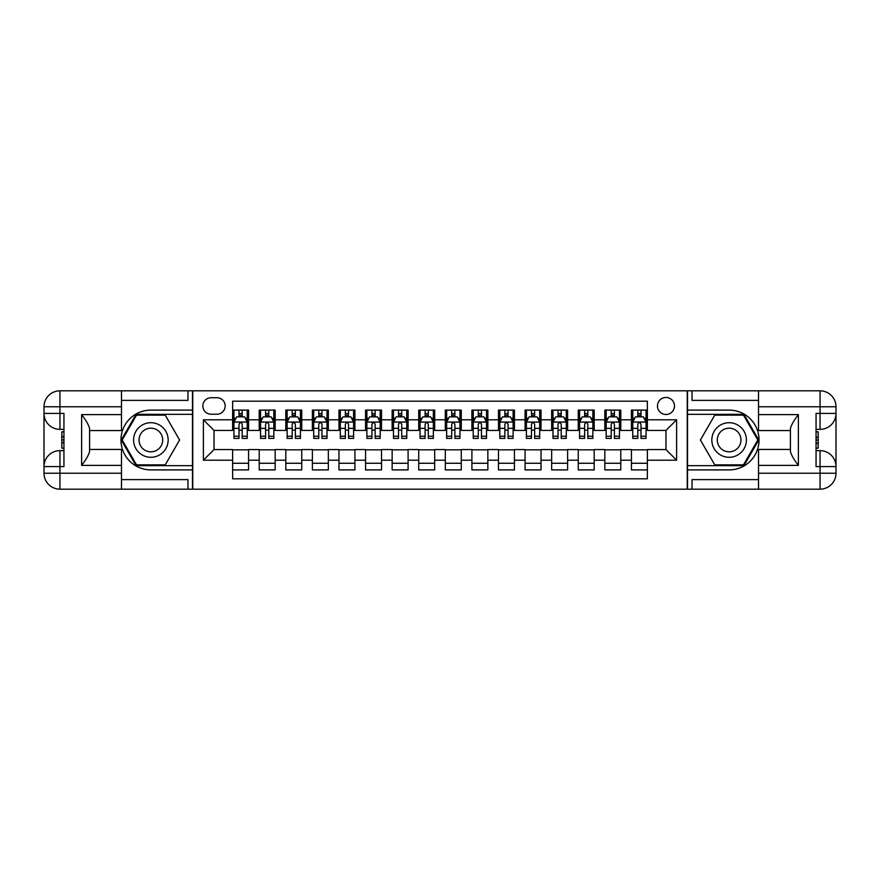 <?xml version="1.0" encoding="UTF-8"?>
<svg xmlns="http://www.w3.org/2000/svg" width="880" height="880" viewBox="0 0 880 880"><rect width="100%" height="100%" fill="white"/><g stroke="black" fill="none" stroke-linecap="round" stroke-linejoin="round"><path stroke-width="1.32" d="M665.984 397.463A8.503 8.503 0 0 0 657.47 405.966A8.503 8.503 0 0 0 665.984 414.48A8.503 8.503 0 0 0 674.487 405.966A8.503 8.503 0 0 0 665.984 397.463M121.495 479.611L187.968 479.611L187.968 489.181L758.505 489.181L758.505 473.231L820.05 473.231L820.05 466.587L816.057 466.587L816.057 413.413L820.05 413.413L820.05 406.769L758.505 406.769L758.505 414.612L798.38 414.612L798.38 465.388C794.123 459.932 791.472 455.323 790.405 451.572L790.405 428.428C791.472 424.677 794.123 420.068 798.38 414.612M647.372 410.091L631.422 410.091L631.422 419.793L620.785 419.793L620.785 430.43L631.422 430.43L631.422 419.793M620.785 419.793L620.785 410.091L604.835 410.091L604.835 419.793L594.198 419.793L594.198 430.43L604.835 430.43L604.835 419.793M594.198 419.793L594.198 410.091L578.248 410.091L578.248 419.793L567.611 419.793L567.611 430.43L578.248 430.43L578.248 419.793M567.611 419.793L567.611 410.091L551.661 410.091L551.661 419.793L541.024 419.793L541.024 430.43L551.661 430.43L551.661 419.793M541.024 419.793L541.024 410.091L525.074 410.091L525.074 419.793L514.437 419.793L514.437 430.43L525.074 430.43L525.074 419.793M514.437 419.793L514.437 410.091L498.487 410.091L498.487 419.793L487.85 419.793L487.85 430.43L498.487 430.43L498.487 419.793M487.85 419.793L487.85 410.091L471.9 410.091L471.9 419.793L461.274 419.793L461.274 430.43L471.9 430.43L471.9 419.793M461.274 419.793L461.274 410.091L445.313 410.091L445.313 419.793L434.687 419.793L434.687 430.43L445.313 430.43L445.313 419.793M434.687 419.793L434.687 410.091L418.726 410.091L418.726 419.793L408.1 419.793L408.1 430.43L418.726 430.43L418.726 419.793M408.1 419.793L408.1 410.091L392.15 410.091L392.15 419.793L381.513 419.793L381.513 430.43L392.15 430.43L392.15 419.793M381.513 419.793L381.513 410.091L365.563 410.091L365.563 419.793L354.926 419.793L354.926 430.43L365.563 430.43L365.563 419.793M354.926 419.793L354.926 410.091L338.976 410.091L338.976 419.793L328.339 419.793L328.339 430.43L338.976 430.43L338.976 419.793M328.339 419.793L328.339 410.091L312.389 410.091L312.389 419.793L301.752 419.793L301.752 430.43L312.389 430.43L312.389 419.793M301.752 419.793L301.752 410.091L285.802 410.091L285.802 419.793L275.165 419.793L275.165 430.43L285.802 430.43L285.802 419.793M275.165 419.793L275.165 410.091L259.215 410.091L259.215 430.43L248.578 430.43L248.578 410.091L232.628 410.091M232.628 469.909L248.578 469.909L248.578 449.57L259.215 449.57L259.215 469.909L275.165 469.909L275.165 449.57L285.802 449.57L285.802 460.207L275.165 460.207M285.802 460.207L285.802 469.909L301.752 469.909L301.752 449.57L312.389 449.57L312.389 460.207L301.752 460.207M312.389 460.207L312.389 469.909L328.339 469.909L328.339 449.57L338.976 449.57L338.976 460.207L328.339 460.207M338.976 460.207L338.976 469.909L354.926 469.909L354.926 449.57L365.563 449.57L365.563 460.207L354.926 460.207M365.563 460.207L365.563 469.909L381.513 469.909L381.513 449.57L392.15 449.57L392.15 460.207L381.513 460.207M392.15 460.207L392.15 469.909L408.1 469.909L408.1 449.57L418.726 449.57L418.726 460.207L408.1 460.207M418.726 460.207L418.726 469.909L434.687 469.909L434.687 449.57L445.313 449.57L445.313 460.207L434.687 460.207M445.313 460.207L445.313 469.909L461.274 469.909L461.274 449.57L471.9 449.57L471.9 460.207L461.274 460.207M471.9 460.207L471.9 469.909L487.85 469.909L487.85 449.57L498.487 449.57L498.487 460.207L487.85 460.207M498.487 460.207L498.487 469.909L514.437 469.909L514.437 449.57L525.074 449.57L525.074 460.207L514.437 460.207M525.074 460.207L525.074 469.909L541.024 469.909L541.024 449.57L551.661 449.57L551.661 460.207L541.024 460.207M551.661 460.207L551.661 469.909L567.611 469.909L567.611 449.57L578.248 449.57L578.248 460.207L567.611 460.207M578.248 460.207L578.248 469.909L594.198 469.909L594.198 449.57L604.835 449.57L604.835 460.207L594.198 460.207M604.835 460.207L604.835 469.909L620.785 469.909L620.785 449.57L631.422 449.57L631.422 460.207L620.785 460.207M211.09 414.216L216.942 414.216A8.239 8.239 0 0 0 225.181 405.966A8.239 8.239 0 0 0 216.942 397.727L211.09 397.727A8.239 8.239 0 0 0 202.851 405.966A8.239 8.239 0 0 0 211.09 414.216M758.505 400.389L692.032 400.389L692.032 390.819L687.247 390.819L687.247 489.181M687.247 390.819L121.495 390.819L121.495 406.769L59.95 406.769L59.95 413.413L63.943 413.413L63.943 466.587L59.95 466.587L59.95 473.231L121.495 473.231L121.495 465.388L81.62 465.388L81.62 414.612C85.877 420.068 88.528 424.677 89.595 428.428L89.595 451.572C88.528 455.323 85.877 459.932 81.62 465.388M192.753 489.181L192.753 390.819M647.372 419.793L647.372 401.181L232.628 401.181L232.628 430.43L214.016 430.43L214.016 449.57L232.628 449.57L232.628 478.819L647.372 478.819L647.372 449.57L665.984 449.57L665.984 430.43L647.372 430.43L647.372 419.793L676.621 419.793L676.621 460.207L647.372 460.207M232.628 460.207L203.379 460.207L203.379 419.793L232.628 419.793M631.422 460.207L631.422 469.909L647.372 469.909M232.628 416.735L233.959 416.735M239.008 416.735L242.198 416.735M247.247 416.735L248.578 416.735M232.628 430.166L233.959 430.166M239.008 430.166L242.198 430.166M247.247 430.166L248.578 430.166M232.628 449.834L248.578 449.834M232.628 463.265L248.578 463.265M259.215 430.166L260.546 430.166M265.595 430.166L268.785 430.166M273.834 430.166L275.165 430.166M259.215 416.735L260.546 416.735M265.595 416.735L268.785 416.735M273.834 416.735L275.165 416.735M259.215 449.834L275.165 449.834M259.215 463.265L275.165 463.265M285.802 449.834L301.752 449.834M285.802 463.265L301.752 463.265M285.802 416.735L287.133 416.735M292.182 416.735L295.372 416.735M300.421 416.735L301.752 416.735M285.802 430.166L287.133 430.166M292.182 430.166L295.372 430.166M300.421 430.166L301.752 430.166M312.389 449.834L328.339 449.834M312.389 463.265L328.339 463.265M312.389 416.735L313.72 416.735M318.769 416.735L321.959 416.735M327.008 416.735L328.339 416.735M312.389 430.166L313.72 430.166M318.769 430.166L321.959 430.166M327.008 430.166L328.339 430.166M338.976 449.834L354.926 449.834M338.976 463.265L354.926 463.265M338.976 416.735L340.307 416.735M345.356 416.735L348.546 416.735M353.595 416.735L354.926 416.735M338.976 430.166L340.307 430.166M345.356 430.166L348.546 430.166M353.595 430.166L354.926 430.166M365.563 449.834L381.513 449.834M365.563 463.265L381.513 463.265M365.563 416.735L366.883 416.735M371.943 416.735L375.133 416.735M380.182 416.735L381.513 416.735M365.563 430.166L366.883 430.166M371.943 430.166L375.133 430.166M380.182 430.166L381.513 430.166M392.15 449.834L408.1 449.834M392.15 463.265L408.1 463.265M392.15 416.735L393.47 416.735M398.53 416.735L401.72 416.735M406.769 416.735L408.1 416.735M392.15 430.166L393.47 430.166M398.53 430.166L401.72 430.166M406.769 430.166L408.1 430.166M418.726 449.834L434.687 449.834M418.726 463.265L434.687 463.265M418.726 416.735L420.057 416.735M425.117 416.735L428.307 416.735M433.356 416.735L434.687 416.735M418.726 430.166L420.057 430.166M425.117 430.166L428.307 430.166M433.356 430.166L434.687 430.166M445.313 449.834L461.274 449.834M445.313 463.265L461.274 463.265M445.313 416.735L446.644 416.735M451.693 416.735L454.883 416.735M459.943 416.735L461.274 416.735M445.313 430.166L446.644 430.166M451.693 430.166L454.883 430.166M459.943 430.166L461.274 430.166M471.9 449.834L487.85 449.834M471.9 463.265L487.85 463.265M471.9 416.735L473.231 416.735M478.28 416.735L481.47 416.735M486.53 416.735L487.85 416.735M471.9 430.166L473.231 430.166M478.28 430.166L481.47 430.166M486.53 430.166L487.85 430.166M498.487 449.834L514.437 449.834M498.487 463.265L514.437 463.265M498.487 416.735L499.818 416.735M504.867 416.735L508.057 416.735M513.117 416.735L514.437 416.735M498.487 430.166L499.818 430.166M504.867 430.166L508.057 430.166M513.117 430.166L514.437 430.166M525.074 449.834L541.024 449.834M525.074 463.265L541.024 463.265M525.074 416.735L526.405 416.735M531.454 416.735L534.644 416.735M539.693 416.735L541.024 416.735M525.074 430.166L526.405 430.166M531.454 430.166L534.644 430.166M539.693 430.166L541.024 430.166M551.661 449.834L567.611 449.834M551.661 463.265L567.611 463.265M551.661 416.735L552.992 416.735M558.041 416.735L561.231 416.735M566.28 416.735L567.611 416.735M551.661 430.166L552.992 430.166M558.041 430.166L561.231 430.166M566.28 430.166L567.611 430.166M578.248 449.834L594.198 449.834M578.248 463.265L594.198 463.265M578.248 416.735L579.579 416.735M584.628 416.735L587.818 416.735M592.867 416.735L594.198 416.735M578.248 430.166L579.579 430.166M584.628 430.166L587.818 430.166M592.867 430.166L594.198 430.166M604.835 449.834L620.785 449.834M604.835 463.265L620.785 463.265M604.835 416.735L606.166 416.735M611.215 416.735L614.405 416.735M619.454 416.735L620.785 416.735M604.835 430.166L606.166 430.166M611.215 430.166L614.405 430.166M619.454 430.166L620.785 430.166M631.422 449.834L647.372 449.834M631.422 463.265L647.372 463.265M631.422 416.735L632.753 416.735M637.802 416.735L640.992 416.735M646.041 416.735L647.372 416.735M631.422 430.166L632.753 430.166M637.802 430.166L640.992 430.166M646.041 430.166L647.372 430.166M214.016 430.43L203.379 419.793M214.016 449.57L203.379 460.207M676.621 419.793L665.984 430.43M676.621 460.207L665.984 449.57M242.198 413.545L239.008 413.545M247.247 436.238L242.198 436.238L242.198 438.405L247.247 438.405L247.247 422.191L244.596 416.867L236.621 416.867L233.959 422.191L233.959 438.405L239.008 438.405L239.008 436.238L233.959 436.238M233.959 422.191L233.959 410.091M247.247 422.191L247.247 410.091M239.008 416.867L239.008 410.091M242.198 410.091L242.198 416.867M242.198 436.238L242.198 424.182C241.142 422.136 240.075 422.136 239.008 424.182L239.008 436.238M159.522 425.029A17.281 17.281 0 0 0 135.905 431.365A17.281 17.281 0 0 0 142.241 454.971A17.281 17.281 0 0 0 165.847 448.635A17.281 17.281 0 0 0 159.522 425.029M156.794 429.759A11.836 11.836 0 0 0 140.635 434.082A11.836 11.836 0 0 0 144.958 450.241A11.836 11.836 0 0 0 161.117 445.918A11.836 11.836 0 0 0 156.794 429.759M165.231 464.86L136.521 464.86L122.177 440L136.521 415.14L165.231 415.14L179.575 440L165.231 464.86M737.759 425.029A17.281 17.281 0 0 0 714.153 431.365A17.281 17.281 0 0 0 720.478 454.971A17.281 17.281 0 0 0 744.095 448.635A17.281 17.281 0 0 0 737.759 425.029M735.042 429.759A11.836 11.836 0 0 0 718.883 434.082A11.836 11.836 0 0 0 723.206 450.241A11.836 11.836 0 0 0 739.365 445.918A11.836 11.836 0 0 0 735.042 429.759M743.479 464.86L714.769 464.86L700.425 440L714.769 415.14L743.479 415.14L757.823 440L743.479 464.86M192.478 390.819L192.478 410.091L150.876 410.091A29.909 29.909 0 0 0 120.967 440A29.909 29.909 0 0 0 150.876 469.909L192.478 469.909L192.478 489.181M81.62 414.612L121.495 414.612L121.495 406.769M121.495 414.612L121.495 430.562L89.595 430.562M121.495 473.231L121.495 489.181L59.95 489.181A15.95 15.95 0 0 1 44 473.231L44 406.769A15.95 15.95 0 0 1 59.95 390.819L121.495 390.819M192.478 410.091L192.478 414.348L136.059 414.348L121.253 440L136.059 465.652L192.478 465.652L192.478 414.348M192.478 465.652L192.478 469.909M89.595 449.438L121.495 449.438L121.495 465.388M187.968 489.181L121.495 489.181M44 466.587A15.95 15.95 0 0 1 59.95 450.637A15.95 15.95 0 0 0 44 466.587L59.95 466.587L59.95 450.637L63.943 450.637M63.943 429.363L59.95 429.363L59.95 413.413L44 413.413A15.95 15.95 0 0 0 59.95 429.363A15.95 15.95 0 0 1 44 413.413M187.968 390.819L187.968 400.389L121.495 400.389M63.943 431.816L61.809 431.816L61.809 442.343L63.943 442.343M61.809 439.868L63.943 439.868M61.809 436.942L63.943 436.942M61.809 436.458L63.943 436.458M61.809 442.343L61.809 448.184L63.943 448.184M61.809 442.871L63.943 442.871M687.522 489.181L687.522 469.909L729.124 469.909A29.909 29.909 0 0 0 759.033 440A29.909 29.909 0 0 0 729.124 410.091L687.522 410.091L687.522 390.819M798.38 465.388L758.505 465.388L758.505 473.231M758.505 465.388L758.505 449.438L790.405 449.438M758.505 406.769L758.505 390.819L820.05 390.819A15.95 15.95 0 0 1 836 406.769L836 473.231A15.95 15.95 0 0 1 820.05 489.181L758.505 489.181M687.522 469.909L687.522 465.652L743.941 465.652L758.747 440L743.941 414.348L687.522 414.348L687.522 465.652M687.522 414.348L687.522 410.091M790.405 430.562L758.505 430.562L758.505 414.612M692.032 390.819L758.505 390.819M836 413.413A15.95 15.95 0 0 1 820.05 429.363A15.95 15.95 0 0 0 836 413.413L820.05 413.413L820.05 429.363L816.057 429.363M816.057 450.637L820.05 450.637L820.05 466.587L836 466.587A15.95 15.95 0 0 0 820.05 450.637A15.95 15.95 0 0 1 836 466.587M692.032 489.181L692.032 479.611L758.505 479.611M816.057 448.184L818.191 448.184L818.191 437.657L816.057 437.657M818.191 440.132L816.057 440.132M818.191 443.058L816.057 443.058M818.191 443.542L816.057 443.542M818.191 437.657L818.191 431.816L816.057 431.816M818.191 437.129L816.057 437.129M268.785 413.545L265.595 413.545M273.834 436.238L268.785 436.238L268.785 438.405L273.834 438.405L273.834 422.191L271.183 416.867L263.197 416.867L260.546 422.191L260.546 438.405L265.595 438.405L265.595 436.238L260.546 436.238M260.546 422.191L260.546 410.091M273.834 422.191L273.834 410.091M265.595 416.867L265.595 410.091M268.785 410.091L268.785 416.867M268.785 436.238L268.785 424.182C267.718 422.136 266.662 422.136 265.595 424.182L265.595 436.238M295.372 413.545L292.182 413.545M300.421 436.238L295.372 436.238L295.372 438.405L300.421 438.405L300.421 422.191L297.759 416.867L289.784 416.867L287.133 422.191L287.133 438.405L292.182 438.405L292.182 436.238L287.133 436.238M287.133 422.191L287.133 410.091M300.421 422.191L300.421 410.091M292.182 416.867L292.182 410.091M295.372 410.091L295.372 416.867M295.372 436.238L295.372 424.182C294.305 422.136 293.249 422.136 292.182 424.182L292.182 436.238M321.959 413.545L318.769 413.545M327.008 436.238L321.959 436.238L321.959 438.405L327.008 438.405L327.008 422.191L324.346 416.867L316.371 416.867L313.72 422.191L313.72 438.405L318.769 438.405L318.769 436.238L313.72 436.238M313.72 422.191L313.72 410.091M327.008 422.191L327.008 410.091M318.769 416.867L318.769 410.091M321.959 410.091L321.959 416.867M321.959 436.238L321.959 424.182C320.892 422.136 319.836 422.136 318.769 424.182L318.769 436.238M348.546 413.545L345.356 413.545M353.595 436.238L348.546 436.238L348.546 438.405L353.595 438.405L353.595 422.191L350.933 416.867L342.958 416.867L340.307 422.191L340.307 438.405L345.356 438.405L345.356 436.238L340.307 436.238M340.307 422.191L340.307 410.091M353.595 422.191L353.595 410.091M345.356 416.867L345.356 410.091M348.546 410.091L348.546 416.867M348.546 436.238L348.546 424.182C347.479 422.136 346.423 422.136 345.356 424.182L345.356 436.238M375.133 413.545L371.943 413.545M380.182 436.238L375.133 436.238L375.133 438.405L380.182 438.405L380.182 422.191L377.52 416.867L369.545 416.867L366.883 422.191L366.883 438.405L371.943 438.405L371.943 436.238L366.883 436.238M366.883 422.191L366.883 410.091M380.182 422.191L380.182 410.091M371.943 416.867L371.943 410.091M375.133 410.091L375.133 416.867M375.133 436.238L375.133 424.182C374.066 422.136 372.999 422.136 371.943 424.182L371.943 436.238M401.72 413.545L398.53 413.545M406.769 436.238L401.72 436.238L401.72 438.405L406.769 438.405L406.769 422.191L404.107 416.867L396.132 416.867L393.47 422.191L393.47 438.405L398.53 438.405L398.53 436.238L393.47 436.238M393.47 422.191L393.47 410.091M406.769 422.191L406.769 410.091M398.53 416.867L398.53 410.091M401.72 410.091L401.72 416.867M401.72 436.238L401.72 424.182C400.653 422.136 399.586 422.136 398.53 424.182L398.53 436.238M428.307 413.545L425.117 413.545M433.356 436.238L428.307 436.238L428.307 438.405L433.356 438.405L433.356 422.191L430.694 416.867L422.719 416.867L420.057 422.191L420.057 438.405L425.117 438.405L425.117 436.238L420.057 436.238M420.057 422.191L420.057 410.091M433.356 422.191L433.356 410.091M425.117 416.867L425.117 410.091M428.307 410.091L428.307 416.867M428.307 436.238L428.307 424.182C427.24 422.136 426.173 422.136 425.117 424.182L425.117 436.238M454.883 413.545L451.693 413.545M459.943 436.238L454.883 436.238L454.883 438.405L459.943 438.405L459.943 422.191L457.281 416.867L449.306 416.867L446.644 422.191L446.644 438.405L451.693 438.405L451.693 436.238L446.644 436.238M446.644 422.191L446.644 410.091M459.943 422.191L459.943 410.091M451.693 416.867L451.693 410.091M454.883 410.091L454.883 416.867M454.883 436.238L454.883 424.182C453.827 422.136 452.76 422.136 451.693 424.182L451.693 436.238M481.47 413.545L478.28 413.545M486.53 436.238L481.47 436.238L481.47 438.405L486.53 438.405L486.53 422.191L483.868 416.867L475.893 416.867L473.231 422.191L473.231 438.405L478.28 438.405L478.28 436.238L473.231 436.238M473.231 422.191L473.231 410.091M486.53 422.191L486.53 410.091M478.28 416.867L478.28 410.091M481.47 410.091L481.47 416.867M481.47 436.238L481.47 424.182C480.414 422.136 479.347 422.136 478.28 424.182L478.28 436.238M508.057 413.545L504.867 413.545M513.117 436.238L508.057 436.238L508.057 438.405L513.117 438.405L513.117 422.191L510.455 416.867L502.48 416.867L499.818 422.191L499.818 438.405L504.867 438.405L504.867 436.238L499.818 436.238M499.818 422.191L499.818 410.091M513.117 422.191L513.117 410.091M504.867 416.867L504.867 410.091M508.057 410.091L508.057 416.867M508.057 436.238L508.057 424.182C507.001 422.136 505.934 422.136 504.867 424.182L504.867 436.238M534.644 413.545L531.454 413.545M539.693 436.238L534.644 436.238L534.644 438.405L539.693 438.405L539.693 422.191L537.042 416.867L529.067 416.867L526.405 422.191L526.405 438.405L531.454 438.405L531.454 436.238L526.405 436.238M526.405 422.191L526.405 410.091M539.693 422.191L539.693 410.091M531.454 416.867L531.454 410.091M534.644 410.091L534.644 416.867M534.644 436.238L534.644 424.182C533.588 422.136 532.521 422.136 531.454 424.182L531.454 436.238M561.231 413.545L558.041 413.545M566.28 436.238L561.231 436.238L561.231 438.405L566.28 438.405L566.28 422.191L563.629 416.867L555.654 416.867L552.992 422.191L552.992 438.405L558.041 438.405L558.041 436.238L552.992 436.238M552.992 422.191L552.992 410.091M566.28 422.191L566.28 410.091M558.041 416.867L558.041 410.091M561.231 410.091L561.231 416.867M561.231 436.238L561.231 424.182C560.175 422.136 559.108 422.136 558.041 424.182L558.041 436.238M587.818 413.545L584.628 413.545M592.867 436.238L587.818 436.238L587.818 438.405L592.867 438.405L592.867 422.191L590.216 416.867L582.241 416.867L579.579 422.191L579.579 438.405L584.628 438.405L584.628 436.238L579.579 436.238M579.579 422.191L579.579 410.091M592.867 422.191L592.867 410.091M584.628 416.867L584.628 410.091M587.818 410.091L587.818 416.867M587.818 436.238L587.818 424.182C586.762 422.136 585.695 422.136 584.628 424.182L584.628 436.238M614.405 413.545L611.215 413.545M619.454 436.238L614.405 436.238L614.405 438.405L619.454 438.405L619.454 422.191L616.803 416.867L608.817 416.867L606.166 422.191L606.166 438.405L611.215 438.405L611.215 436.238L606.166 436.238M606.166 422.191L606.166 410.091M619.454 422.191L619.454 410.091M611.215 416.867L611.215 410.091M614.405 410.091L614.405 416.867M614.405 436.238L614.405 424.182C613.338 422.136 612.282 422.136 611.215 424.182L611.215 436.238M640.992 413.545L637.802 413.545M646.041 436.238L640.992 436.238L640.992 438.405L646.041 438.405L646.041 422.191L643.379 416.867L635.404 416.867L632.753 422.191L632.753 438.405L637.802 438.405L637.802 436.238L632.753 436.238M632.753 422.191L632.753 410.091M646.041 422.191L646.041 410.091M637.802 416.867L637.802 410.091M640.992 410.091L640.992 416.867M640.992 436.238L640.992 424.182C639.925 422.136 638.869 422.136 637.802 424.182L637.802 436.238M259.215 460.207L248.578 460.207M259.215 419.793L248.578 419.793M247.181 422.059L234.025 422.059M233.959 418.33L235.884 418.33M245.322 418.33L247.247 418.33M239.008 428.351L233.959 428.351M247.247 428.351L242.198 428.351M242.198 415.239L239.008 415.239M59.95 390.819A15.95 15.95 0 0 0 44 406.769L59.95 406.769L59.95 390.819M59.95 489.181L59.95 473.231L44 473.231A15.95 15.95 0 0 0 59.95 489.181M820.05 489.181A15.95 15.95 0 0 0 836 473.231L820.05 473.231L820.05 489.181M820.05 390.819L820.05 406.769L836 406.769A15.95 15.95 0 0 0 820.05 390.819M273.768 422.059L260.612 422.059M260.546 418.33L262.471 418.33M271.909 418.33L273.834 418.33M265.595 428.351L260.546 428.351M273.834 428.351L268.785 428.351M268.785 415.239L265.595 415.239M300.355 422.059L287.199 422.059M287.133 418.33L289.058 418.33M298.496 418.33L300.421 418.33M292.182 428.351L287.133 428.351M300.421 428.351L295.372 428.351M295.372 415.239L292.182 415.239M326.942 422.059L313.786 422.059M313.72 418.33L315.645 418.33M325.083 418.33L327.008 418.33M318.769 428.351L313.72 428.351M327.008 428.351L321.959 428.351M321.959 415.239L318.769 415.239M353.529 422.059L340.373 422.059M340.307 418.33L342.232 418.33M351.67 418.33L353.595 418.33M345.356 428.351L340.307 428.351M353.595 428.351L348.546 428.351M348.546 415.239L345.356 415.239M380.116 422.059L366.96 422.059M366.883 418.33L368.819 418.33M378.257 418.33L380.182 418.33M371.943 428.351L366.883 428.351M380.182 428.351L375.133 428.351M375.133 415.239L371.943 415.239M406.703 422.059L393.536 422.059M393.47 418.33L395.406 418.33M404.844 418.33L406.769 418.33M398.53 428.351L393.47 428.351M406.769 428.351L401.72 428.351M401.72 415.239L398.53 415.239M433.29 422.059L420.123 422.059M420.057 418.33L421.993 418.33M431.431 418.33L433.356 418.33M425.117 428.351L420.057 428.351M433.356 428.351L428.307 428.351M428.307 415.239L425.117 415.239M459.877 422.059L446.71 422.059M446.644 418.33L448.569 418.33M458.007 418.33L459.943 418.33M451.693 428.351L446.644 428.351M459.943 428.351L454.883 428.351M454.883 415.239L451.693 415.239M486.464 422.059L473.297 422.059M473.231 418.33L475.156 418.33M484.594 418.33L486.53 418.33M478.28 428.351L473.231 428.351M486.53 428.351L481.47 428.351M481.47 415.239L478.28 415.239M513.04 422.059L499.884 422.059M499.818 418.33L501.743 418.33M511.181 418.33L513.117 418.33M504.867 428.351L499.818 428.351M513.117 428.351L508.057 428.351M508.057 415.239L504.867 415.239M539.627 422.059L526.471 422.059M526.405 418.33L528.33 418.33M537.768 418.33L539.693 418.33M531.454 428.351L526.405 428.351M539.693 428.351L534.644 428.351M534.644 415.239L531.454 415.239M566.214 422.059L553.058 422.059M552.992 418.33L554.917 418.33M564.355 418.33L566.28 418.33M558.041 428.351L552.992 428.351M566.28 428.351L561.231 428.351M561.231 415.239L558.041 415.239M592.801 422.059L579.645 422.059M579.579 418.33L581.504 418.33M590.942 418.33L592.867 418.33M584.628 428.351L579.579 428.351M592.867 428.351L587.818 428.351M587.818 415.239L584.628 415.239M619.388 422.059L606.232 422.059M606.166 418.33L608.091 418.33M617.529 418.33L619.454 418.33M611.215 428.351L606.166 428.351M619.454 428.351L614.405 428.351M614.405 415.239L611.215 415.239M645.975 422.059L632.819 422.059M632.753 418.33L634.678 418.33M644.116 418.33L646.041 418.33M637.802 428.351L632.753 428.351M646.041 428.351L640.992 428.351M640.992 415.239L637.802 415.239"/></g></svg>
